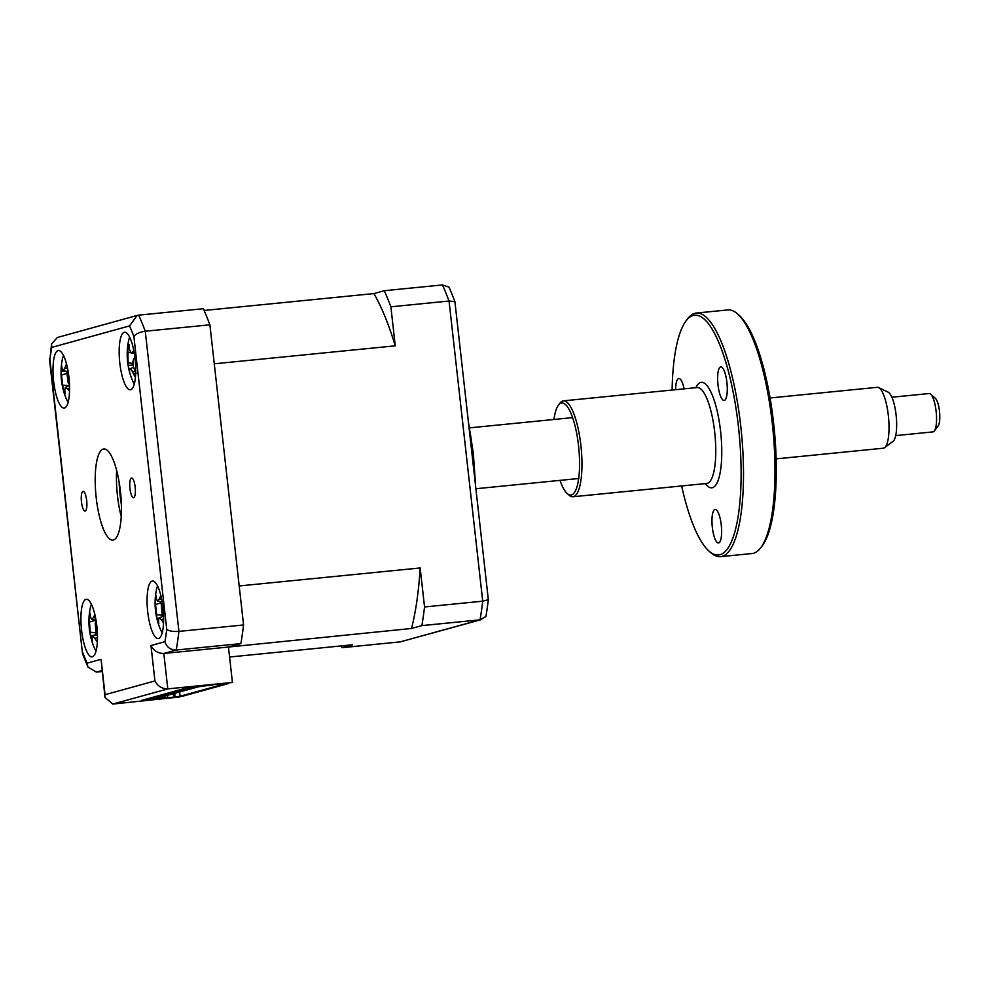 <?xml version="1.0" encoding="UTF-8"?>
<svg xmlns="http://www.w3.org/2000/svg" width="989" height="989" viewBox="0 0 989 989"><rect width="100%" height="100%" fill="white"/><g stroke="black" fill="none" stroke-linecap="round" stroke-linejoin="round"><path stroke-width="1.48" d="M119.125 482.063A53.01 14.328 -95.7 0 0 120.176 495.835A53.01 14.328 -95.7 0 0 121.375 504.65M135.172 487.12A9.878 2.67 -95.7 0 0 131.586 478.008A9.878 2.67 -95.7 0 0 129.955 488.566A9.878 2.67 -95.7 0 0 133.54 497.677A9.878 2.67 -95.7 0 0 135.172 487.12M86.686 500.521A9.878 2.67 -95.7 0 0 83.101 491.409A9.878 2.67 -95.7 0 0 81.469 501.955A9.878 2.67 -95.7 0 0 85.054 511.066A9.878 2.67 -95.7 0 0 86.686 500.521M162.987 607.679A28.916 7.813 -95.7 0 0 152.491 581.013A28.916 7.813 -95.7 0 0 147.72 611.894A28.916 7.813 -95.7 0 0 158.215 638.56A28.916 7.813 -95.7 0 0 162.987 607.679M135.085 358.896A28.916 7.813 -95.7 0 0 124.589 332.242A28.916 7.813 -95.7 0 0 119.817 363.124A28.916 7.813 -95.7 0 0 130.313 389.777A28.916 7.813 -95.7 0 0 135.085 358.896M68.921 377.18A28.916 7.813 -95.7 0 0 58.425 350.526A28.916 7.813 -95.7 0 0 53.641 381.408A28.916 7.813 -95.7 0 0 64.137 408.061A28.916 7.813 -95.7 0 0 68.921 377.18M96.823 625.963A28.916 7.813 -95.7 0 0 86.327 599.297A28.916 7.813 -95.7 0 0 81.555 630.178A28.916 7.813 -95.7 0 0 92.051 656.844A28.916 7.813 -95.7 0 0 96.823 625.963M120.411 491.199A45.778 12.375 -95.7 0 0 103.783 448.981A45.778 12.375 -95.7 0 0 96.23 497.887A45.778 12.375 -95.7 0 0 112.845 540.093A45.778 12.375 -95.7 0 0 120.411 491.199M116.64 470.43A45.778 12.375 -95.7 0 0 117.468 495.773A45.778 12.375 -95.7 0 0 121.227 516.542M179.949 696.491L141.575 700.422L186.711 687.899L232.427 682.447L167.796 688.876C161.998 688.863 157.708 686.218 154.939 680.927L150.971 645.533L164.965 641.663A216.851 58.611 -95.7 0 0 166.733 629.301L133.898 336.569A216.851 58.611 -95.7 0 0 129.547 325.9L137.187 315.429L138.683 315.145A226.493 61.219 84.3 0 1 145.259 331.241C139.35 332.131 135.567 333.911 133.898 336.569M179.998 696.936L112.82 704.069L105.007 697.455L105.057 694.711L154.939 680.927M102.09 671.531L96.415 672.1L87.91 667.056L87.094 663.174L101.088 659.304L105.007 697.455M209.891 324.812L243.566 624.961L178.922 631.39L145.259 331.241L209.891 324.812A226.493 61.219 84.3 0 0 203.326 308.716L138.683 315.145M243.566 624.961A226.493 61.219 84.3 0 1 240.883 643.604L176.252 650.033C170.355 649.909 166.597 647.127 164.965 641.663M240.883 643.604L228.459 647.041L163.815 653.469C158.017 653.469 153.74 650.811 150.971 645.533M411.498 628.472A202.399 54.704 -95.7 0 0 420.164 567.958L424.541 606.962A226.493 61.219 84.3 0 1 421.87 625.617L411.498 628.472L228.459 647.041L232.427 682.447M112.82 704.069L167.796 688.876L163.815 653.469L176.252 650.033A226.493 61.219 84.3 0 0 178.922 631.39C172.964 631.748 168.896 631.056 166.733 629.301M129.547 325.9L51.675 347.423L51.564 343.937L57.374 337.484L137.187 315.429M51.675 347.423A216.851 58.611 -95.7 0 0 49.907 359.773L51.564 343.937M49.907 359.773L82.507 653.68L87.91 667.056M468.699 424.615A106.021 28.656 84.3 0 1 473.026 453.321A106.021 28.656 84.3 0 1 475.202 482.62M212.165 684.907L198.455 686.774L155.199 698.729L167.66 697.492L167.413 695.354M219.558 684.178L218.26 684.301M218.309 684.796L223.39 684.289L180.122 696.244L173.767 697.109L173.396 693.697M179.639 691.966L180.122 696.244M174.67 693.351L175.041 696.751M167.66 697.492L148.375 699.631L148.251 698.518M194.165 686.749L212.202 685.179M194.19 686.972L148.375 699.631M219.583 684.45L228.323 683.3M228.36 683.572L182.545 696.231L173.767 697.109M395.254 345.816A202.399 54.704 -95.7 0 0 373.929 293.585L384.301 290.717A226.493 61.219 84.3 0 1 390.878 306.813L395.254 345.816L214.267 363.816L239.19 585.958L420.164 567.958M384.301 290.717L442.479 284.931L448.969 287.107A223.737 60.477 -95.7 0 1 454.903 301.633L488.331 599.68A223.737 60.477 -95.7 0 1 485.92 616.53L480.048 619.831A226.493 61.219 -95.7 0 0 482.719 601.176L488.331 599.68M390.878 306.813L449.043 301.027L454.903 301.633M424.541 606.962L482.719 601.176L449.043 301.027A226.493 61.219 -95.7 0 0 442.479 284.931M421.87 625.617L480.048 619.831L400.211 641.886L481.519 619.547M229.572 657.017L352.405 644.803L342.033 647.671L400.211 641.886M342.033 647.671A226.493 61.219 84.3 0 1 341.254 645.916M204.105 310.472L373.929 293.585M97.342 642.034A65.843 51.502 168.2 0 1 94.919 638.375L92.607 636.187L92.101 637.781A65.843 34.368 143.8 0 0 92.311 640.996L90.592 635.865A65.843 44.184 1.9 0 1 90.222 632.194L89.455 622.032A65.843 51.502 168.2 0 1 89.208 617.742L89.628 617.828M96.168 634.715L90.592 635.865M91.408 604.267A26.023 7.034 -95.7 0 0 90.283 607.963A26.023 7.034 -95.7 0 0 90.147 608.594A67.462 67.462 0 0 0 93.967 646.979A26.023 7.034 -95.7 0 0 96.057 650.972M89.208 617.742L90.184 613.18A65.843 41.686 31.2 0 0 90.518 617.062L91.631 619.374L93.337 617.655A65.843 44.184 1.9 0 1 94.919 614.75M96.156 621.043A65.843 34.368 143.8 0 0 95.216 623.243L95.995 633.405A65.843 41.686 31.2 0 0 97.466 636.051M69.527 391.199A65.843 44.06 166.7 0 1 67.413 388.677L65.398 387.342L64.767 389.839A65.843 41.785 137.4 0 0 65.212 393.721L63.345 389.456A65.843 51.601 0.4 0 1 62.74 385.178L61.491 375.078A65.843 44.06 166.7 0 1 61.12 371.407L61.788 366.041A65.843 34.256 24.7 0 0 62.22 369.206L63.024 370.677L64.866 368.044A65.843 51.601 0.4 0 1 66.51 363.977M63.506 355.496A26.023 7.034 -95.7 0 0 62.245 359.823A67.462 67.462 0 0 0 66.065 398.196A26.023 7.034 -95.7 0 0 66.325 398.827A26.023 7.034 -95.7 0 0 68.142 402.189M67.821 369.799A65.843 41.785 137.4 0 0 66.893 372.705L68.142 382.817A65.843 34.256 24.7 0 0 69.49 384.77M66.906 371.431L61.12 371.407M163.556 622.872A65.843 48.449 167.6 0 1 161.269 619.732L159.081 617.927L158.512 619.893A65.843 37.718 141.3 0 0 158.821 623.404L157.041 618.632A65.843 47.534 1.3 0 1 156.571 614.688L155.582 604.514A65.843 48.449 167.6 0 1 155.285 600.471L156.126 595.551A65.843 38.645 28.2 0 0 156.509 599.136L157.498 601.065L159.266 598.975A65.843 47.534 1.3 0 1 160.873 595.588M157.585 585.983A26.023 7.034 -95.7 0 0 156.324 590.309A67.462 67.462 0 0 0 160.131 628.695A26.023 7.034 -95.7 0 0 162.221 632.688M159.724 627.644A26.023 7.034 -95.7 0 0 160.131 628.695M162.147 601.695A65.843 37.718 141.3 0 0 161.219 604.18L162.196 614.354A65.843 38.645 28.2 0 0 163.618 616.691M158.908 618.038L157.041 618.632M136.161 373.125L134.788 373.607L134.838 376.45A65.843 58.981 169.8 0 1 132.588 372.037C130.981 368.662 130.004 367.723 129.658 369.231A65.843 23.192 150 0 0 129.608 371.444L128.15 365.436A65.843 32.996 4 0 1 128.076 362.691L127.94 352.9A65.843 58.981 169.8 0 1 127.902 347.98L129.238 344.654A65.843 49.166 42.5 0 0 129.386 349.278L130.907 352.888L132.316 352.084A65.843 32.996 4 0 1 133.775 350.378M133.107 364.978L128.15 365.436M129.67 337.212A26.023 7.034 -95.7 0 0 129.51 337.595A26.023 7.034 -95.7 0 0 128.422 341.539A67.462 67.462 0 0 0 132.229 379.912A26.023 7.034 -95.7 0 0 134.319 383.905M133.564 367.043L129.658 369.231M134.875 357.153A65.843 23.192 150 0 0 133.898 358.636C132.6 361.22 132.637 364.484 134.034 368.415A65.843 49.166 42.5 0 0 135.716 372.198M776.118 458.871L883.288 448.215A30.597 8.271 -95.7 0 0 884.586 447.683A30.597 8.271 -95.7 0 0 888.654 418.681A30.597 8.271 -95.7 0 0 879.592 388.244A30.597 8.271 -95.7 0 0 878.603 387.589A30.597 8.271 -95.7 0 0 877.231 387.317L770.06 397.974M878.603 387.589L888.134 392.163A25.034 6.762 84.3 0 1 888.95 392.695A25.034 6.762 84.3 0 1 896.355 417.593A25.034 6.762 84.3 0 1 893.03 441.329L884.586 447.683M895.7 435.605L932.948 431.896A19.273 5.205 -95.7 0 0 934.333 430.981A19.273 5.205 -95.7 0 0 936.224 412.203A19.273 5.205 -95.7 0 0 930.674 394.166A19.273 5.205 -95.7 0 0 930.624 394.129A19.273 5.205 -95.7 0 0 929.141 393.535L891.88 397.244M935.347 398.307A14.452 3.907 84.3 0 1 935.384 398.344A14.452 3.907 84.3 0 1 939.55 411.869A14.452 3.907 84.3 0 1 938.128 425.962L934.333 430.981M721.253 524.949A16.862 4.562 -95.7 0 0 715.121 509.397A16.862 4.562 -95.7 0 0 712.34 527.409A16.862 4.562 -95.7 0 0 718.459 542.961A16.862 4.562 -95.7 0 0 721.253 524.949M737.522 313.909L739.401 315.578A120.473 32.563 84.3 0 1 773.571 422.748A120.473 32.563 84.3 0 1 762.296 545.705L760.776 547.708A122.401 33.082 -95.7 0 0 772.224 422.798A122.401 33.082 -95.7 0 0 737.522 313.909A122.401 33.082 -95.7 0 0 727.793 309.928L696.305 313.056A122.401 33.082 84.3 0 1 740.736 425.925A122.401 33.082 84.3 0 1 720.536 556.659A122.401 33.082 84.3 0 1 710.807 552.678L708.915 551.009A120.473 32.563 -95.7 0 0 738.387 426.247A120.473 32.563 -95.7 0 0 686.032 320.881A120.473 32.563 -95.7 0 0 672.112 390.037M720.536 556.659L752.023 553.531A122.401 33.082 -95.7 0 0 760.776 547.708M681.644 485.945A120.473 32.563 -95.7 0 0 708.915 551.009M558.426 405.156L559.947 403.141A48.189 13.03 84.3 0 1 563.384 400.854A48.189 13.03 84.3 0 1 580.889 445.297A48.189 13.03 84.3 0 1 572.928 496.762A48.189 13.03 84.3 0 1 569.095 495.192L567.216 493.523A46.26 12.498 -95.7 0 0 578.528 445.619A46.26 12.498 -95.7 0 0 558.426 405.156A46.26 12.498 -95.7 0 0 553.951 419.472M560.009 480.37A46.26 12.498 -95.7 0 0 567.216 493.523M726.915 382.446A16.862 4.562 -95.7 0 0 720.783 366.894A16.862 4.562 -95.7 0 0 718.002 384.906A16.862 4.562 -95.7 0 0 724.121 400.458A16.862 4.562 -95.7 0 0 726.915 382.446M684.104 388.85A16.862 4.562 -95.7 0 0 678.8 378.49A16.862 4.562 -95.7 0 0 675.635 389.691M686.032 320.881L687.553 318.878A122.401 33.082 84.3 0 1 696.305 313.056M101.991 670.554L96.415 672.1M101.088 659.304L105.057 694.711M82.742 652.517A216.851 58.611 -95.7 0 0 87.094 663.174M95.525 617.902L93.337 617.655M97.466 637.645L94.919 638.375M95.71 632.824L90.222 632.194M95.896 620.202L89.455 622.032M69.502 387.997L67.413 388.677M69.366 385.71L62.74 385.178M66.72 373.385L61.491 375.078M67.512 368.254L64.866 368.044M163.593 619.027L161.269 619.732M162.765 615.306L156.571 614.688M161.776 602.647L155.582 604.514M161.615 599.21L159.266 598.975M134.145 352.356L132.316 352.084M135.345 371.407L132.588 372.037M132.959 363.433L128.076 362.691M130.214 352.381L127.94 352.9M572.928 496.762L706.727 483.46A48.189 13.03 -95.7 0 0 714.676 431.983A48.189 13.03 -95.7 0 0 697.183 387.552L697.356 387.54M695.86 387.676A53.01 14.328 84.3 0 1 720.573 431.179A53.01 14.328 84.3 0 1 705.404 483.584M82.507 653.68L49.45 358.92M468.353 421.524L473.335 453.395L475.585 486.007M91.631 619.374L96.02 620.227M92.607 636.174L96.601 634.542M65.398 387.342L69.527 385.648M63.024 370.677L67.264 371.493M159.081 617.927L163.296 616.196M157.498 601.065L162.048 601.942M130.907 352.888L134.343 353.555M128.038 348.177L129.324 348.425M578.676 478.515L475.882 488.739M935.384 398.344L930.674 394.166M572.619 417.618L469.577 427.866M563.384 400.854L697.183 387.552"/></g></svg>
